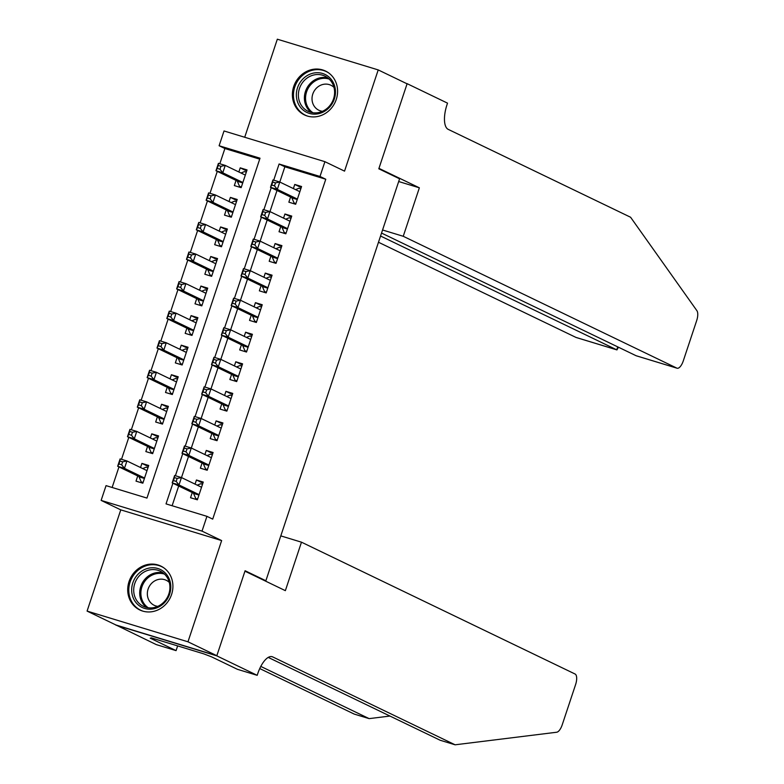 <?xml version="1.0" encoding="UTF-8"?>
<svg xmlns="http://www.w3.org/2000/svg" width="784" height="784" viewBox="0 0 784 784"><rect width="100%" height="100%" fill="white"/><g stroke="black" fill="none" stroke-linecap="round" stroke-linejoin="round"><path stroke-width="1.18" d="M293.726 86.505A24.333 22.187 -64.3 0 0 304.427 114.905A24.333 22.187 -64.3 0 0 336.258 99.45A24.333 22.187 -64.3 0 0 325.556 71.06A24.333 22.187 -64.3 0 0 293.726 86.505M129.046 581.552A24.333 22.187 -64.3 0 0 139.748 609.942A24.333 22.187 -64.3 0 0 171.578 594.497A24.333 22.187 -64.3 0 0 160.877 566.097A24.333 22.187 -64.3 0 0 129.046 581.552M259.7 159.132L224.89 148.529L219.108 145.746L224.028 130.967L324.909 161.68L319.999 176.459L279.094 164.013L273.724 180.173M262.983 579.866L265.874 580.748L399.585 178.811L378.809 168.795L407.072 83.819L378.211 69.913L277.33 39.2L244.706 137.269M265.874 580.748L245.098 570.742L216.835 655.708L115.954 624.995L87.083 611.089L187.974 641.802L221.647 540.578L202.017 531.121L101.136 500.408L106.046 485.629L146.951 498.075L260.014 158.201L219.108 145.746M221.647 540.578L120.765 509.865L87.083 611.089M120.765 509.865L101.136 500.408M224.89 148.529L219.814 163.768M217.286 171.363L209.985 193.315M207.456 200.92L200.155 222.872M197.627 230.476L190.326 252.428M187.797 260.033L180.487 281.985M177.958 289.58L170.657 311.542M168.129 319.137L160.828 341.089M158.299 348.694L150.998 370.646M148.47 378.251L141.169 400.203M138.631 407.807L131.33 429.759M128.801 437.354L121.5 459.316M118.972 466.911L112.132 487.481M216.835 655.708L187.974 641.802M290.58 197.009L288.865 202.184L295.676 204.261L301.575 186.523L294.764 184.446L293.383 188.581M280.75 226.566L279.026 231.741L285.846 233.808L291.746 216.08L284.925 214.003L283.553 218.138M270.921 256.123L269.196 261.288L276.017 263.365L281.917 245.637L275.096 243.559L273.724 247.685M261.092 285.67L259.367 290.844L266.178 292.922L272.077 275.184L265.266 273.116L263.894 277.242M251.252 315.227L249.537 320.401L256.348 322.479L262.248 304.741L255.437 302.663L254.055 306.799M241.423 344.784L239.698 349.958L246.519 352.036L252.419 334.298L245.598 332.22L244.226 336.356M231.594 374.34L229.869 379.515L236.69 381.583L242.589 363.854L235.768 361.777L234.396 365.912M221.764 403.897L220.039 409.062L226.86 411.139L232.76 393.411L225.939 391.334L224.567 395.459M211.925 433.444L210.21 438.619L217.021 440.696L222.921 422.958L216.11 420.89L214.738 425.016M202.096 463.001L200.381 468.175L207.192 470.253L213.091 452.515L206.28 450.437L204.898 454.573M148.382 466.509L141.914 463.393L140.542 467.529M137.739 475.957L136.014 481.131L142.835 483.199L148.725 465.471L141.914 463.393M158.211 436.953L151.743 433.836L150.371 437.972M147.568 446.4L145.844 451.574L152.664 453.652L158.564 435.914L151.743 433.836M168.05 407.406L161.573 404.279L160.201 408.415M157.398 416.843L155.673 422.017L162.494 424.095L168.393 406.357L161.573 404.279M177.88 377.849L171.412 374.732L170.03 378.858M167.227 387.286L165.512 392.461L172.323 394.538L178.223 376.8L171.412 374.732M187.709 348.292L181.241 345.176L179.869 349.301M177.057 357.739L175.342 362.904L182.153 364.981L188.052 347.253L181.241 345.176M197.539 318.735L191.071 315.619L189.699 319.754M186.896 328.182L185.171 333.357L191.992 335.425L197.891 317.696L191.071 315.619M207.368 289.178L200.9 286.062L199.528 290.198M196.725 298.626L195 303.8L201.821 305.878L207.721 288.14L200.9 286.062M217.207 259.631L210.729 256.505L209.357 260.641M206.555 269.069L204.84 274.243L211.651 276.321L217.55 258.583L210.729 256.505M227.037 230.075L220.569 226.958L219.197 231.084M216.384 239.512L214.669 244.686L221.48 246.764L227.38 229.026L220.569 226.958M236.866 200.518L230.398 197.401L229.026 201.527M226.223 209.965L224.498 215.13L231.319 217.207L237.209 199.479L230.398 197.401M236.053 180.408L234.328 185.583L241.149 187.65L247.048 169.922L240.227 167.845L238.855 171.98M172.911 483.228L166.032 503.887L206.937 516.342L212.709 519.126L325.772 179.242L284.866 166.786L279.8 182.035L299.86 191.698M276.997 190.463L269.97 211.592M267.168 220.02L260.141 241.139M257.328 249.577L250.302 270.696L270.362 280.358M247.499 279.124L240.472 300.252M237.67 308.68L230.643 329.809M227.84 338.237L220.814 359.366L240.864 369.029M218.001 367.794L210.974 388.913M208.172 397.351L201.145 418.47M198.342 426.898L191.316 448.027L211.376 457.689M188.513 456.455L181.486 477.583M178.683 486.011L172.117 505.739M192.266 492.558L190.541 497.732L197.362 499.81L203.262 482.072L196.441 479.994L195.069 484.13M324.909 161.68L344.539 171.137L378.211 69.913M325.772 179.242L319.999 176.459M206.937 516.342L202.017 531.121M271.225 187.68L263.885 209.73M261.395 217.237L254.055 239.287M251.556 246.793L244.226 268.843M241.727 276.35L234.396 298.39M231.897 305.897L224.557 327.947M222.068 335.454L214.728 357.504M212.229 365.011L204.898 387.061M202.399 394.568L195.069 416.618M192.57 424.124L185.24 446.165M182.741 453.671L175.4 475.721M284.866 166.786L279.094 164.013M202.909 483.111L196.441 479.994M246.695 170.961L240.227 167.845M212.748 453.564L206.28 450.437M222.578 424.007L216.11 420.89M232.407 394.45L225.939 391.334M242.236 364.893L235.768 361.777M252.076 335.336L245.598 332.22M261.905 305.789L255.437 302.663M271.734 276.233L265.266 273.116M281.564 246.676L275.096 243.559M291.393 217.119L284.925 214.003M301.232 187.562L294.764 184.446M197.509 499.369L195.775 498.536L197.597 499.094M197.225 485.169L200.684 483.757L202.517 484.316M195.775 498.536L193.55 493.42A3.116 1.264 106.9 0 0 193.187 492.999L172.176 482.875L174.636 475.486L181.457 477.564L201.537 487.246M177.164 478.436L181.457 477.564L178.997 484.953L172.176 482.875L173.46 480.563L176.184 481.396L177.164 478.436L174.44 477.603L173.46 480.563M199.077 494.635L178.997 484.953L176.184 481.396M174.636 475.486L174.44 477.603M147.98 467.705L146.157 467.156L142.698 468.567M143.07 482.483L141.238 481.925L142.972 482.768M147.01 470.645L126.92 460.963L124.46 468.352L117.649 466.274L138.66 476.398A3.116 1.264 -73.1 0 1 139.023 476.819L141.238 481.925M118.933 463.961L117.649 466.274L120.109 458.885L126.92 460.963L122.637 461.835L119.913 461.002L118.933 463.961L121.657 464.785L122.637 461.835M121.657 464.785L124.46 468.352L144.55 478.034M119.913 461.002L120.109 458.885M170.491 583.345A21.06 19.198 115.7 0 1 154.683 608.551A21.06 19.198 115.7 0 1 131.977 593.586A21.06 19.198 115.7 0 1 147.774 568.39A21.06 19.198 115.7 0 1 170.491 583.345M133.976 593.488A19.502 17.777 -64.3 0 0 143.345 606.316A19.502 17.777 -64.3 0 0 162.494 603.376A19.502 17.777 -64.3 0 0 169.638 584.002A19.502 17.777 -64.3 0 0 160.279 571.183A19.502 17.777 -64.3 0 0 141.12 574.113A19.502 17.777 -64.3 0 0 133.976 593.488M169.295 582.414A13.887 12.662 -64.3 0 0 166.267 580.297A13.887 12.662 -64.3 0 0 152.625 582.385A13.887 12.662 -64.3 0 0 147.539 596.183A13.887 12.662 -64.3 0 0 154.213 605.317A13.887 12.662 -64.3 0 0 157.76 606.365M163.964 567.939A24.177 22.04 -64.3 0 0 161.729 566.685A24.177 22.04 -64.3 0 0 137.984 570.321A24.177 22.04 -64.3 0 0 129.125 594.35A24.177 22.04 -64.3 0 0 140.738 610.246A24.177 22.04 -64.3 0 0 143.109 611.216M335.17 88.298A21.06 19.198 115.7 0 1 319.362 113.504A21.06 19.198 115.7 0 1 296.656 98.549A21.06 19.198 115.7 0 1 312.453 73.343A21.06 19.198 115.7 0 1 335.17 88.298M298.655 98.441A19.502 17.777 -64.3 0 0 308.024 111.269A19.502 17.777 -64.3 0 0 327.173 108.339A19.502 17.777 -64.3 0 0 334.317 88.964A19.502 17.777 -64.3 0 0 324.958 76.136A19.502 17.777 -64.3 0 0 305.799 79.066A19.502 17.777 -64.3 0 0 298.655 98.441M333.974 87.377A13.887 12.662 -64.3 0 0 330.946 85.26A13.887 12.662 -64.3 0 0 317.304 87.347A13.887 12.662 -64.3 0 0 312.218 101.136A13.887 12.662 -64.3 0 0 318.892 110.27A13.887 12.662 -64.3 0 0 322.44 111.328M328.643 72.902A24.177 22.04 -64.3 0 0 326.409 71.638A24.177 22.04 -64.3 0 0 302.663 75.274A24.177 22.04 -64.3 0 0 293.804 99.303A24.177 22.04 -64.3 0 0 305.417 115.209A24.177 22.04 -64.3 0 0 307.789 116.169M301.477 542.185L575.093 674.024A9.359 3.802 106.9 0 1 575.603 684.559L562.187 724.896A9.359 3.802 106.9 0 1 556.689 732.236L455.102 744.8L272.695 656.904A21.834 8.879 106.9 0 0 272.175 656.708A21.834 8.879 106.9 0 0 257.73 673.701L257.191 675.328L216.786 655.855L244.951 571.183L285.356 590.656L301.477 542.185L280.799 535.884M257.191 675.328L237.425 669.311L211.562 656.845L203.732 653.846L151.116 637.823L154.575 639.499L150.214 638.166L176.077 650.632L156.31 644.615L115.954 624.995M115.905 625.142L216.786 655.855M455.102 744.8L440.177 740.253L268.246 657.413M260.798 666.42L369.146 718.624L354.221 714.087L259.749 668.566M369.146 718.624L389.952 716.057M176.077 650.632L177.645 645.908M154.575 639.499L154.762 638.94M378.486 242.256L575.966 337.414L616.734 349.821L617.714 346.861M380.554 236.023L616.939 349.909L576.191 337.502A9.359 3.802 -73.1 0 1 575.966 337.414M419.362 187.817L403.241 236.288L676.847 368.127A9.359 3.802 106.9 0 0 677.072 368.215A9.359 3.802 106.9 0 0 683.266 360.934L696.682 320.587A9.359 3.802 106.9 0 0 696.917 310.709L630.591 217.246L448.183 129.35A21.834 8.879 -73.1 0 1 446.988 104.772L447.527 103.145L407.121 83.672L378.956 168.354L419.362 187.817L398.684 181.525M407.121 83.672L406.151 83.378M403.241 236.288L382.563 229.996M381.534 233.064L636.089 355.72L676.847 368.127M636.608 355.877L636.089 355.72M618.449 347.224L616.939 349.909M207.339 469.812L205.604 468.979L207.427 469.538M207.064 455.612L210.514 454.201L212.346 454.759M191.286 448.007L188.826 455.396L182.006 453.328L184.465 445.939L191.286 448.007L187.004 448.879L184.269 448.046L183.289 451.006L186.014 451.839L187.004 448.879M208.916 465.079L188.826 455.396L186.014 451.839M205.604 468.979L203.379 463.873A3.116 1.264 106.9 0 0 203.017 463.452L182.006 453.328L183.289 451.006M184.465 445.939L184.269 448.046M217.168 440.255L215.433 439.422L217.266 439.981M216.894 426.055L220.353 424.644L222.176 425.202M215.433 439.422L213.209 434.316A3.116 1.264 106.9 0 0 212.856 433.895L191.845 423.772L194.295 416.382L201.116 418.46L221.206 428.133M196.833 419.322L201.116 418.46L198.656 425.839L191.845 423.772L193.119 421.449L195.853 422.282L196.833 419.322L194.109 418.499L193.119 421.449M218.746 435.522L198.656 425.839L195.853 422.282M194.295 416.382L194.109 418.499M226.997 410.708L225.263 409.865L227.095 410.424M226.723 396.498L230.182 395.087L232.005 395.646M225.263 409.865L223.048 404.76A3.116 1.264 106.9 0 0 222.685 404.338L201.674 394.215L204.134 386.826L210.945 388.903L231.035 398.576M206.662 389.775L210.945 388.903L208.485 396.292L201.674 394.215L202.958 391.892L205.682 392.725L206.662 389.775L203.938 388.942L202.958 391.892M228.575 405.965L208.485 396.292L205.682 392.725M204.134 386.826L203.938 388.942M236.837 381.151L235.092 380.318L236.925 380.867M236.552 366.951L240.012 365.54L241.844 366.089M220.774 359.346L218.324 366.736L211.504 364.658L213.963 357.269L220.774 359.346L216.492 360.219L213.767 359.386L212.787 362.345L215.512 363.168L216.492 360.219M238.405 376.418L218.324 366.736L215.512 363.168M235.092 380.318L232.877 375.203A3.116 1.264 106.9 0 0 232.515 374.781L211.504 364.658L212.787 362.345M213.963 357.269L213.767 359.386M157.819 438.158L155.987 437.599L152.527 439.011M152.9 452.936L151.067 452.378L152.811 453.211M156.839 441.088L136.749 431.406L134.299 438.795L127.478 436.717L148.49 446.841A3.116 1.264 -73.1 0 1 148.852 447.262L151.067 452.378M128.762 434.405L127.478 436.717L129.938 429.328L136.749 431.406L132.467 432.278L129.742 431.445L128.762 434.405L131.487 435.238L132.467 432.278M131.487 435.238L134.299 438.795L154.379 448.477M129.742 431.445L129.938 429.328M167.649 408.601L165.816 408.043L162.357 409.454M162.729 423.38L160.906 422.821L162.641 423.654M166.669 411.531L146.588 401.849L144.129 409.238L137.308 407.161L158.319 417.294A3.116 1.264 -73.1 0 1 158.682 417.715L160.906 422.821M138.592 404.848L137.308 407.161L139.768 399.781L146.588 401.849L142.306 402.721L139.572 401.888L138.592 404.848L141.316 405.681L142.306 402.721M141.316 405.681L144.129 409.238L164.219 418.921M139.572 401.888L139.768 399.781M177.478 379.044L175.645 378.486L172.196 379.897M172.558 393.823L170.736 393.264L172.47 394.097M176.508 381.975L156.418 372.302L153.958 379.681L147.137 377.614L168.148 387.737A3.116 1.264 -73.1 0 1 168.511 388.158L170.736 393.264M148.421 375.291L147.137 377.614L149.597 370.224L156.418 372.302L152.135 373.164L149.411 372.341L148.421 375.291L151.145 376.124L152.135 373.164M151.145 376.124L153.958 379.681L174.048 389.364M149.411 372.341L149.597 370.224M187.307 349.488L185.485 348.929L182.025 350.34M182.398 364.266L180.565 363.707L182.3 364.55M186.337 352.418L166.247 342.745L163.787 350.134L156.976 348.057L177.988 358.18A3.116 1.264 -73.1 0 1 178.34 358.602L180.565 363.707M158.25 345.734L156.976 348.057L159.426 340.668L166.247 342.745L161.965 343.617L159.24 342.784L158.25 345.734L160.985 346.567L161.965 343.617M160.985 346.567L163.787 350.134L183.877 359.807M159.24 342.784L159.426 340.668M246.666 351.595L244.931 350.762L246.754 351.32M246.392 337.394L249.841 335.983L251.674 336.542M244.931 350.762L242.707 345.646A3.116 1.264 106.9 0 0 242.344 345.225L221.333 335.101L223.793 327.712L230.614 329.79L250.694 339.472M226.331 330.662L230.614 329.79L228.154 337.179L221.333 335.101L222.617 332.788L225.341 333.621L226.331 330.662L223.597 329.829L222.617 332.788M248.244 346.861L228.154 337.179L225.341 333.621M223.793 327.712L223.597 329.829M197.147 319.931L195.314 319.382L191.855 320.793M192.227 334.709L190.394 334.16L192.129 334.993M196.167 322.871L176.077 313.188L173.617 320.578L166.806 318.5L187.817 328.623A3.116 1.264 -73.1 0 1 188.18 329.045L190.394 334.16M168.09 316.187L166.806 318.5L169.266 311.111L176.077 313.188L171.794 314.061L169.07 313.228L168.09 316.187L170.814 317.01L171.794 314.061M170.814 317.01L173.617 320.578L193.707 330.26M169.07 313.228L169.266 311.111M256.495 322.038L254.761 321.205L256.593 321.763M256.221 307.838L259.671 306.426L261.503 306.985M254.761 321.205L252.536 316.099A3.116 1.264 106.9 0 0 252.183 315.678L231.162 305.554L233.622 298.165L240.443 300.233L260.533 309.915M236.16 301.105L240.443 300.233L237.983 307.622L231.162 305.554L232.446 303.232L235.171 304.065L236.16 301.105L233.436 300.272L232.446 303.232M258.073 317.304L237.983 307.622L235.171 304.065M233.622 298.165L233.436 300.272M206.976 290.384L205.143 289.825L201.684 291.236M202.056 305.162L200.224 304.604L201.968 305.437M205.996 293.314L185.906 283.632L183.456 291.021L176.635 288.943L197.646 299.067A3.116 1.264 -73.1 0 1 198.009 299.488L200.224 304.604M177.919 286.63L176.635 288.943L179.095 281.554L185.906 283.632L181.623 284.504L178.899 283.671L177.919 286.63L180.643 287.463L181.623 284.504M180.643 287.463L183.456 291.021L203.536 300.703M178.899 283.671L179.095 281.554M266.325 292.481L264.59 291.648L266.423 292.207M266.05 278.281L269.51 276.87L271.333 277.428M250.272 270.686L247.813 278.065L241.002 275.997L243.461 268.608L250.272 270.686L245.99 271.548L243.265 270.725L242.276 273.675L245.01 274.508L245.99 271.548M267.903 287.748L247.813 278.065L245.01 274.508M264.59 291.648L262.366 286.542A3.116 1.264 106.9 0 0 262.013 286.121L241.002 275.997L242.276 273.675M243.461 268.608L243.265 270.725M216.805 260.827L214.973 260.268L211.523 261.68M211.886 275.605L210.063 275.047L211.798 275.88M215.825 263.757L195.745 254.075L193.285 261.464L186.465 259.396L207.476 269.52A3.116 1.264 -73.1 0 1 207.838 269.941L210.063 275.047M187.748 257.074L186.465 259.396L188.924 252.007L195.745 254.075L191.463 254.947L188.728 254.114L187.748 257.074L190.473 257.907L191.463 254.947M190.473 257.907L193.285 261.464L213.375 271.146M188.728 254.114L188.924 252.007M276.154 262.934L274.42 262.091L276.252 262.65M275.88 248.724L279.339 247.313L281.172 247.871M274.42 262.091L272.205 256.985A3.116 1.264 106.9 0 0 271.842 256.564L250.831 246.441L253.291 239.051L260.102 241.129L280.192 250.802M255.819 242.001L260.102 241.129L257.642 248.518L250.831 246.441L252.115 244.118L254.839 244.951L255.819 242.001L253.095 241.168L252.115 244.118M277.732 258.191L257.642 248.518L254.839 244.951M253.291 239.051L253.095 241.168M226.635 231.27L224.812 230.712L221.353 232.123M221.725 246.049L219.892 245.49L221.627 246.323M225.665 234.2L205.575 224.528L203.115 231.907L196.304 229.839L217.315 239.963A3.116 1.264 -73.1 0 1 217.668 240.384L219.892 245.49M197.578 227.517L196.304 229.839L198.754 222.45L205.575 224.528L201.292 225.39L198.568 224.567L197.578 227.517L200.312 228.35L201.292 225.39M200.312 228.35L203.115 231.907L223.205 241.59M198.568 224.567L198.754 222.45M285.993 233.377L284.259 232.544L286.082 233.093M285.709 219.177L289.169 217.766L291.001 218.315M284.259 232.544L282.034 227.429A3.116 1.264 106.9 0 0 281.672 227.007L260.66 216.884L263.12 209.495L269.941 211.572L290.021 221.255M265.649 212.444L269.941 211.572L267.481 218.961L260.66 216.884L261.944 214.571L264.669 215.394L265.649 212.444L262.924 211.611L261.944 214.571M287.561 228.644L267.481 218.961L264.669 215.394M263.12 209.495L262.924 211.611M236.464 201.713L234.641 201.155L231.182 202.566M231.554 216.492L229.722 215.933L231.456 216.776M235.494 204.644L215.404 194.971L212.944 202.36L206.133 200.283L227.144 210.406A3.116 1.264 -73.1 0 1 227.507 210.827L229.722 215.933M207.417 197.96L206.133 200.283L208.593 192.893L215.404 194.971L211.121 195.843L208.397 195.01L207.417 197.96L210.141 198.793L211.121 195.843M210.141 198.793L212.944 202.36L233.034 212.033M208.397 195.01L208.593 192.893M295.823 203.82L294.088 202.987L295.911 203.546M295.548 189.62L298.998 188.209L300.831 188.768M279.77 182.015L277.311 189.405L270.49 187.327L272.95 179.938L279.77 182.015L275.488 182.888L272.754 182.055L271.774 185.014L274.498 185.847L275.488 182.888M297.401 199.087L277.311 189.405L274.498 185.847M294.088 202.987L291.864 197.872A3.116 1.264 106.9 0 0 291.501 197.45L270.49 187.327L271.774 185.014M272.95 179.938L272.754 182.055M246.303 172.157L244.471 171.608L241.011 173.019M241.384 186.935L239.551 186.386L241.296 187.219M245.323 175.097L225.233 165.414L222.783 172.803L215.963 170.726L236.974 180.849A3.116 1.264 -73.1 0 1 237.336 181.271L239.551 186.386M217.246 168.413L215.963 170.726L218.422 163.337L225.233 165.414L220.951 166.286L218.226 165.453L217.246 168.413L219.971 169.236L220.951 166.286M219.971 169.236L222.783 172.803L242.864 182.486M218.226 165.453L218.422 163.337M198.94 495.067L193.55 493.42M199.028 494.782L193.187 492.999M138.66 476.398L144.501 478.181M139.023 476.819L144.403 478.465M146.5 607.453A19.502 17.777 115.7 0 1 139.993 596.389A19.502 17.777 115.7 0 1 163.131 572.937M164.473 574.094A18.855 17.199 -64.3 0 0 147.147 578.582A18.855 17.199 -64.3 0 0 141.149 596.506A18.855 17.199 -64.3 0 0 148.245 607.776M311.179 112.406A19.502 17.777 115.7 0 1 304.672 101.342A19.502 17.777 115.7 0 1 327.81 77.9M329.153 79.057A18.855 17.199 -64.3 0 0 311.826 83.545A18.855 17.199 -64.3 0 0 305.829 101.459A18.855 17.199 -64.3 0 0 312.924 112.739M271.627 656.58L272.695 656.904M208.769 465.51L203.379 463.873M208.867 465.226L203.017 463.452M218.599 435.953L213.209 434.316M218.697 435.669L212.856 433.895M228.438 406.396L223.048 404.76M228.526 406.122L222.685 404.338M238.267 376.849L232.877 375.203M238.356 376.565L232.515 374.781M148.49 446.841L154.33 448.624M148.852 447.262L154.242 448.909M158.319 417.294L164.17 419.068M158.682 417.715L164.072 419.352M168.148 387.737L173.999 389.511M168.511 388.158L173.901 389.795M177.988 358.18L183.828 359.964M178.34 358.602L183.73 360.238M248.097 347.292L242.707 345.646M248.195 347.008L242.344 345.225M187.817 328.623L193.658 330.407M188.18 329.045L193.57 330.691M257.926 317.736L252.536 316.099M258.024 317.451L252.183 315.678M197.646 299.067L203.487 300.85M198.009 299.488L203.399 301.134M267.756 288.179L262.366 286.542M267.854 287.895L262.013 286.121M207.476 269.52L213.326 271.293M207.838 269.941L213.228 271.578M277.595 258.622L272.205 256.985M277.683 258.348L271.842 256.564M217.315 239.963L223.156 241.737M217.668 240.384L223.058 242.021M287.424 229.075L282.034 227.429M287.512 228.791L281.672 227.007M227.144 210.406L232.985 212.19M227.507 210.827L232.887 212.464M297.254 199.518L291.864 197.872M297.352 199.234L291.501 197.45M236.974 180.849L242.815 182.633M237.336 181.271L242.726 182.917M161.729 566.685L163.062 567.332M140.738 610.246L142.071 610.893M326.409 71.638L327.741 72.285M305.417 115.209L306.75 115.846M677.072 368.215L636.324 355.809"/></g></svg>

